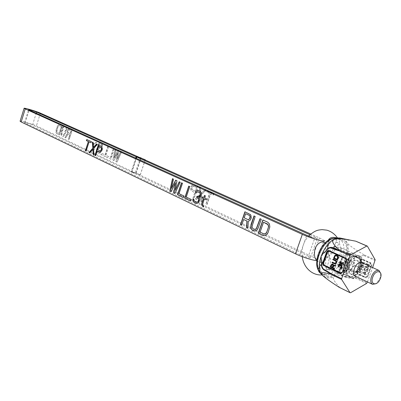 <?xml version="1.0" encoding="UTF-8"?>
<svg xmlns="http://www.w3.org/2000/svg" width="401" height="401" viewBox="0 0 401 401"><rect width="100%" height="100%" fill="white"/><g stroke="black" fill="none" stroke-linecap="round" stroke-linejoin="round"><path stroke-width="0.3" stroke-dasharray="2 1.5" d="M355.542 255.988L359.446 257.743L360.91 259.632L360.534 261.462L360.449 260.54L356.379 272.209L354.163 272.409L350.339 270.615L350.895 270.114L347.842 267.116L347.326 262.645L348.569 259.191L351.652 256.47L355.497 256.54L355.542 255.988L363.988 255.577L363.993 254.82L375.176 259.783M363.988 255.577L375.166 260.55M367.431 281.908L372.624 267.572M362.283 262.881C366.399 265.527 360.905 277.687 356.123 276.515L355.978 276.49M339.02 287.231L339.547 287.311C328.229 274.901 331.537 273.271 355.572 278.179L356.078 277.517L367.121 282.755M356.078 277.517L350.213 270.319L347.206 267.256L346.519 262.254L347.687 259.001L346.519 262.254M357.276 270.505L356.489 271.748L355 272.008L351.421 270.204C344.614 267.407 348.594 254.144 355.547 256.48L360.118 258.475C361.216 259.126 361.572 260.164 361.196 261.587L357.938 270.62L357.131 271.758L356.143 272.154L355.246 271.998L355.802 271.497L351.978 269.708C345.346 266.946 349.943 254.129 356.414 257.372L360.263 259.106L361.07 261.442L357.817 270.464L358.043 270.595L357.276 270.505L356.775 270.976M362.208 259.733L360.509 260.615L356.639 271.362L357.306 273.327L365.306 277.076L367.025 276.214L370.965 265.342L370.268 263.362L362.208 259.733L362.765 259.231L360.91 259.632L360.414 260.876M355.592 256.008L355.692 256.625L354.965 256.369L359.592 258.374L360.765 259.888M324.023 276.685L327 277.813C342.875 281.261 357.411 240.841 341.136 238.204M363.993 254.82C343.306 242.46 340.665 237.938 356.073 241.257M348.569 259.191L347.898 258.856L351.221 256.023L355.321 256.114M350.654 269.993L350.213 270.319M347.326 262.645L346.584 262.52M332.404 264.58L332.985 264.911L333.056 265.512L332.223 267.287M336.018 255.683L337.858 256.82L337.061 259.297M335.692 265.277L333.512 265.246M332.745 264.003L331.662 264.404L330.574 267.186L334.364 268.991M333.421 259.206L333.216 259.788L336.183 261.512L335.822 263.056L334.865 263.292M332.379 262.124L332.173 262.71L335.111 263.978M335.948 255.031L334.79 255.637L333.702 258.424L337.507 260.194M341.767 265.246L341.331 264.685M341.822 265.572L341.958 265.282M341.842 265.983L342.008 265.602M341.792 266.359L342.028 266.018M341.542 267.051L341.978 266.394M341.346 267.362L341.732 267.081M341.081 267.637L341.537 267.392M340.845 267.828L341.271 267.667M340.569 267.898L341.03 267.858M340.324 267.883L340.755 267.928M340.639 265.121L341.176 265.116M340.404 265.312L340.83 265.151M340.148 265.793L340.594 265.342M340.023 266.134L340.334 265.823M339.176 264.535L339.642 264.495M338.94 264.725L339.366 264.565M338.715 265.121L339.131 264.755M338.594 265.462L338.905 265.151M338.509 265.923L338.78 265.497M338.564 266.249L338.7 265.958M338.559 266.951L338.905 266.555M340.439 265.071L340.344 264.625M342.233 263.497L342.915 263.312L343.336 262.605L343.025 262.515M340.474 263.482L340.89 262.876M340.755 262.309L340.168 262.089M342.339 263.046L341.045 262.444L341.381 261.497L341.081 261.412M339.547 287.311L350.544 292.755M355.572 278.179L366.609 283.427M330.569 247.402L327.341 248.906M321.447 264.419C322.198 267.527 323.321 269.532 324.82 270.434M321.557 265.036L321.567 265.141C322.404 267.893 323.552 269.637 325.016 270.374L327.116 271.532M325.296 270.66L324.574 270.299C322.75 269.312 321.747 267.587 321.567 265.141M331.963 247.537C330.855 247.257 329.301 247.763 327.286 249.056L327.121 249.211M340.439 238.675C324.89 234.304 310.314 275.462 326.785 276.931C342.133 280.284 356.183 241.207 340.439 238.675M325.797 267.828L325.597 256.364L333.447 246.364L341.331 247.943L341.431 259.307L333.742 269.186L325.797 267.828L345.913 277.482L345.842 265.803L353.802 255.517L361.667 257.041L361.627 268.615L353.832 278.77L345.913 277.482M325.597 256.364L345.842 265.803M333.742 269.186L353.832 278.77M341.431 259.307L361.627 268.615M341.331 247.943L361.667 257.041M333.447 246.364L353.802 255.517M356.349 260.199L356.935 260.384C361.827 262.199 356.414 275.467 351.296 274.234L350.619 274.023C345.752 272.174 351.271 258.84 356.349 260.199M365.146 272.244L363.331 272.886L364.689 273.517L365.321 272.274L363.507 272.916L364.865 273.547L365.321 272.274M359.978 270.735L359.101 270.881L358.925 271.693L359.777 272.434L360.489 272.424L360.83 271.477L360.153 270.765L359.441 270.78L359.065 271.502L359.321 272.104L360.278 272.55L361.045 271.733L360.153 270.765M365.687 266.82L368.344 268.033L368.178 268.485L364.815 266.946L365.055 266.269L368.474 266.52L365.867 264.028L366.108 263.357L369.481 264.881L369.321 265.332L366.664 264.129L368.94 266.384L368.725 266.981L365.687 266.82L368.519 268.063L368.354 268.515L364.99 266.976L365.231 266.304L368.644 266.55L366.043 264.058L366.283 263.387L369.657 264.916L369.496 265.362L366.84 264.159L369.115 266.414L368.9 267.016L365.862 266.855M367.602 268.921L367.963 269.086L366.985 271.783L366.629 271.617L367.386 269.517L364.865 270.715L364.153 270.384L364.033 269.111L365.04 267.918L365.356 267.978L365.221 268.349L364.73 268.56L364.349 269.607L364.715 270.209L367.602 268.921L368.138 269.116L367.161 271.813L366.805 271.647L367.562 269.552L365.04 270.745L364.329 270.419L364.208 269.141L364.825 268.119L365.532 268.008L364.589 269.231L364.89 270.244L367.777 268.951M362.765 272.62L365.336 271.718L365.767 271.918L365.116 273.713L366.118 274.179L365.958 274.63L364.955 274.164L364.684 274.911L364.253 274.71L364.524 273.963L362.599 273.066L362.765 272.62L365.512 271.753L365.943 271.948L365.291 273.743L366.293 274.209L366.133 274.66L365.131 274.194L364.86 274.941L364.429 274.74L364.699 273.993L362.775 273.096L362.94 272.65M362.123 263.322L361.998 263.673L361.727 263.277L361.822 262.359L362.659 261.843L363.161 262.414L363.126 263.978L363.772 263.657L363.887 262.189L364.248 263.322L363.732 264.259L362.945 264.314L362.81 262.394L362.409 262.209L361.998 262.85L362.173 263.708L361.892 262.685L362.609 261.843L363.336 262.444L363.301 264.013L363.948 263.688L364.063 262.224L364.424 263.352L364.098 264.099L363.376 264.459L362.845 263.808L362.985 262.424L362.303 262.53L362.298 263.352M363.246 266.104L361.151 265.698L362.9 267.051L362.73 267.522L360.183 266.906L360.309 266.55L362.258 267.031L360.609 265.723L360.78 265.251L362.77 265.612L361.075 264.424L361.206 264.069L363.416 265.632L363.421 266.134L361.326 265.728L363.08 267.081L362.905 267.557L360.359 266.936L360.484 266.585L362.434 267.066L360.785 265.758L360.955 265.282L362.945 265.642L361.251 264.459L361.381 264.104L363.592 265.662L363.421 266.134M359.497 269.617L359.246 269.502L360.013 267.377L360.263 267.492L359.627 269.266L362.178 269.061L362.048 269.417L359.497 269.617L360.188 267.407L360.439 267.527L359.802 269.297L362.354 269.096L362.223 269.447L359.672 269.647M360.033 270.419L361.1 271.397L360.629 272.695L359.266 272.545L358.614 271.412L359.346 270.374L360.895 270.835L361.241 272.169L360.173 272.845L359.085 272.269L358.79 271.442L359.306 270.51L360.208 270.449M359.792 268.289C356.935 274.725 353.471 277.477 349.406 276.54C346.7 274.8 346.148 271.337 347.747 266.139C350.604 259.718 354.043 256.951 358.073 257.833C360.845 259.572 361.421 263.056 359.792 268.289M349.436 266.444C351.502 261.798 353.993 259.798 356.91 260.444C358.91 261.698 359.321 264.219 358.148 267.993C356.078 272.645 353.577 274.635 350.644 273.963C348.685 272.71 348.284 270.199 349.436 266.444M359.552 268.179C356.695 274.615 353.231 277.362 349.166 276.424C346.464 274.685 345.908 271.221 347.507 266.028C350.359 259.607 353.802 256.84 357.832 257.723C360.604 259.462 361.176 262.946 359.552 268.179M345.958 265.753L353.562 255.933L361.075 257.387L361.045 268.444L353.597 278.149L346.023 276.911L345.958 265.753L339.787 262.876L342.815 257.648L347.361 253.136L350.374 253.532C352.775 254.154 354.028 256.239 354.123 259.778C354.033 263.412 352.8 266.84 350.429 270.053L347.472 275.231L342.945 274.244C340.509 273.703 339.221 271.647 339.081 268.084C339.146 264.399 340.394 260.921 342.815 257.648C345.341 254.555 347.862 253.181 350.374 253.532L354.885 254.61L354.123 259.778L354.89 265.607L350.429 270.053C347.958 273.116 345.467 274.515 342.945 274.244L339.893 273.973L339.081 268.084L339.787 262.876M353.562 255.933L347.361 253.136M346.023 276.911L339.893 273.973M353.597 278.149L347.472 275.231M361.045 268.444L354.89 265.607M361.075 257.387L354.885 254.61M341.842 263.482L341.652 264.194L342.434 264.505L342.354 264.8L341.497 264.449L340.75 264.76L340.825 263.251L342.785 263.206L341.747 263.437L341.557 264.149L342.339 264.465L342.259 264.755L341.401 264.404L340.77 264.755L340.444 264.429L340.73 263.211L342.69 263.161L341.747 263.437M341.507 266.886L340.118 267.507L341.702 266.53L341.998 265.893L341.747 265.657L340.193 266.074L342.153 265.477L341.913 266.59L340.023 267.462L341.607 266.485L341.903 265.848L341.652 265.612L340.103 266.028L342.058 265.432L342.108 266.109L341.411 266.84M340.359 269.432L340.183 268.625L342.233 266.881L342.399 267.888L342.038 268.595L340.559 269.617L340.088 268.58L342.138 266.835L342.103 268.334L340.855 269.477L340.264 269.387M343.457 272.189L344.449 269.978L343.336 272.845L343.878 270.099L342.173 272.379L343.431 269.567L342.589 271.838L343.918 269.763L343.457 272.189L344.499 269.993L343.241 272.8L343.782 270.058L342.078 272.334L343.336 269.522L342.494 271.793L343.822 269.718L343.361 272.144M344.765 270.324L344.83 270.018L345.862 269.863L344.995 270.289L345.416 271.938L344.7 272.81L344.384 272.214L344.85 272.495L345.241 271.963L344.735 269.973L345.772 269.818L344.9 270.244L345.321 271.893L344.905 272.66L344.414 272.74L344.289 272.169L344.755 272.449L345.151 271.918L344.67 270.279M346.855 272.003L346.118 270.57L346.84 270.164L347.01 269.277L347.321 270.224L347.02 270.394L347.035 271.903L346.76 271.963L346.023 270.525L346.745 270.119L346.915 269.231L347.226 270.184L346.76 271.963M349.577 264.429L346.68 268.184L345.441 268.575L344.564 268.419L343.737 267.667L343.707 263.367L346.629 259.597L347.381 259.297L348.539 259.302L349.562 260.144L349.276 265.437L348.434 266.795L346.68 268.184L343.737 267.667L344.233 265.763L343.707 263.367L345.682 261.718L346.629 259.597L349.562 260.144L350.083 262.53L349.577 264.429L353.381 266.189L350.474 269.963L347.537 269.452L347.512 265.136L350.444 261.347L353.376 261.893L353.381 266.189M341.376 264.284L341.592 263.487L340.965 263.502L340.935 264.545L341.376 264.284L341.497 263.442L340.87 263.457L340.665 264.379L341.281 264.239M340.489 268.605L340.695 269.302L341.131 269.171L342.068 268.254L342.013 267.307L340.394 268.56L340.599 269.256L341.035 269.126L341.973 268.209L341.918 267.261L340.394 268.56M346.329 270.785L346.85 271.557L346.84 270.5L346.238 270.74L346.76 271.512L346.745 270.454L346.238 270.74M346.68 268.184L350.474 269.963M349.562 260.144L353.376 261.893M343.707 263.367L347.512 265.136M346.629 259.597L350.444 261.347M343.737 267.667L347.537 269.452M380.8 273.642L380.118 278.144L376.158 283.662M321.266 273.763L323.662 274.625L324.66 274.469L326.254 269.036C328.359 263.893 329.286 259.457 329.031 255.733L323.522 261.582L318.569 267.738L318.199 269.678M328.274 240.374L329.041 241.026L328.559 241.111C326.374 246.129 328.269 253.572 329.031 255.733C325.968 257.362 322.584 261.557 318.89 268.314L318.875 268.419C318.685 270.785 320.138 272.755 323.236 274.324L325.672 274.715C327.321 273.928 328.579 272.424 329.437 270.199L329.492 270.109C330.775 263.166 330.619 258.374 329.031 255.733C332.088 254.094 335.437 249.943 339.066 243.277L339.081 243.176C339.762 241.086 339.577 239.638 338.529 238.826L336.665 238.4M318.569 267.738L319.376 268.229L318.89 268.314C314.259 261.668 320.033 245.357 328.559 241.111L331.166 238.916M328.224 240.57L328.138 247.477L329.031 255.733C331.722 252.575 333.993 248.044 335.837 242.144L337.677 238.174M335.837 242.144L339.066 243.277C343.381 250.114 337.797 265.698 329.492 270.109L326.254 269.036M322.449 274.289L323.236 274.324L320.845 272.986M337.627 238.184L338.685 238.896L337.532 238.009M327.141 275.948C340.81 279.041 354.514 244.886 341.462 240.109L340.083 239.668C326.705 235.723 312.254 270.284 325.141 275.317L327.141 275.948M324.434 274.61L325.672 274.715C339.336 275.612 351.116 243.392 338.685 238.896L341.462 240.109M316.735 260.495L324.083 240.48L319.422 237.908L310.75 234.029M136.129 156.746L139.623 157.503M140.891 157.824L140.25 157.783L135.322 172.821L131.187 171.849L32.551 124.906C28.636 123.373 25.97 122.616 24.551 122.641L299.953 254.63C304.204 256.72 311.858 258.785 310.575 257.502L308.364 256.164L315.131 237.016L317.381 238.259C317.687 238.856 315.838 238.51 311.838 237.227M315.131 237.016L309.968 234.7M317.256 259.718C316.655 259.036 315.131 258.114 312.685 256.946L135.979 173.132L140.3 174.856L136.15 173.172L131.844 172.159L136.34 158.425M141.082 158.124L136.079 173.387L131.598 172.335L136.175 158.35M140.245 174.861L145.132 159.969M135.979 173.132L140.911 158.084M136.079 173.387L36.401 125.899C32.676 124.064 20.752 120.566 20.115 121.132M116.069 161.598L117.774 152.711L114.024 160.636L113.007 160.159L115.348 149.332L116.115 149.673L114.305 157.969L117.909 150.485L118.937 150.951L117.373 159.403L120.746 151.763L121.523 152.119L117.097 162.079L115.899 161.558L117.603 152.666L113.854 160.595L112.841 160.114L115.182 149.287L115.944 149.633L114.135 157.929L117.739 150.44L118.766 150.906L117.202 159.362L120.576 151.723L121.353 152.074L116.927 162.039L115.899 161.558M114.335 148.871L110.987 159.202L106.481 157.082L106.907 155.773L110.656 157.533L113.573 148.525L114.335 148.871L110.816 159.162L106.315 157.042L106.736 155.733L110.486 157.493L113.403 148.485L114.165 148.826M108.801 146.375L105.488 156.616L101.067 154.535L101.483 153.237L105.167 154.961L108.054 146.034L108.801 146.375L105.323 156.575L100.897 154.49L101.318 153.197L105.002 154.921L107.884 145.994L108.631 146.33M100.075 152.826L98.947 153.287L97.428 152.821L96.676 151.723L96.42 150.37L97.177 148.009L98.365 147.327L98.06 145.703L98.751 143.558L100.13 142.706L101.052 142.871L102.425 144.235L102.476 146.245L101.869 145.964L101.603 144.606L101.067 144.114L99.904 143.834L99.403 144.099L98.816 145.067L98.781 146.034L99.954 147.563L99.679 148.425L98.4 148.084L97.899 148.345L97.107 149.949L97.192 150.976L97.894 151.804L99.298 152.21L100.25 151.418L100.857 151.698L100.526 152.29L100.075 152.826L98.225 153.232L96.852 152.34L96.25 150.33L97.012 147.969L98.2 147.282L97.889 145.663L98.581 143.513L99.964 142.661L101.127 142.941L102.255 144.195L102.31 146.2L101.699 145.924L101.438 144.566L100.902 144.074L99.739 143.794L99.237 144.059L98.786 144.596L98.616 145.994L99.789 147.523L99.513 148.385L98.235 148.039L97.734 148.305L96.937 149.909L97.197 151.262L98.451 152.099L99.438 152.069L100.08 151.372L100.691 151.658L99.909 152.781M69.899 134.906L68.045 134.049L65.819 137.934L65.062 137.578L67.523 133.343L67.152 131.769L67.498 130.29L69.017 128.641L72.255 129.874L69.188 139.523L68.531 139.212L69.899 134.906L67.884 134.009L65.654 137.894L64.897 137.538L67.358 133.297L66.992 131.723L67.333 130.25L68.22 129.017L69.463 128.641L72.09 129.829L69.022 139.478L68.37 139.172L69.734 134.866M61.383 132.13L63.368 125.859L64.01 126.15L61.869 133.287L62.08 134.546L62.872 135.147L64.22 134.38L66.586 127.312L67.238 127.603L64.802 134.886L63.644 136.21L62.486 136.365L61.293 135.107L61.218 132.089L63.203 125.814L63.844 126.104L61.709 133.242L61.919 134.505L62.706 135.107L64.06 134.34L66.426 127.267L67.072 127.563L65.067 133.874L63.478 136.17L62.325 136.325L61.428 135.668L60.962 134.054L61.218 132.089M92.446 149.493L93.603 149.297L95.162 144.866L93.854 144.265L94.13 143.413L95.438 144.014L95.989 142.305L96.586 142.576L96.034 144.285L96.992 144.726L96.716 145.583L95.759 145.142L93.874 150.159L92.175 150.345L92.28 149.453L93.438 149.257L93.759 148.671L94.997 144.826L93.689 144.225L93.959 143.373L95.273 143.969L95.819 142.26L96.42 142.53L95.869 144.245L96.826 144.681L96.551 145.538L95.593 145.102L93.704 150.119L92.004 150.305L92.28 149.453M59.975 124.325L62.516 125.473L59.513 134.962L56.526 133.327L56.115 130.831L57.278 126.776L58.837 124.5L59.975 124.325L62.35 125.433L59.348 134.921L56.822 133.733L56.075 132.691L55.909 131.688L56.165 129.744L57.538 125.779L58.676 124.46L59.809 124.285M207.412 190.901L213.863 193.813L213.432 195.086L210.705 193.848L207.111 204.475L206.099 203.999L209.688 193.387L206.986 192.159L207.237 190.856L213.688 193.773L213.257 195.041L210.53 193.808L206.936 204.435L205.924 203.959L209.512 193.342L206.811 192.119L207.237 190.856M196.47 199.462L195.487 199.001L200.294 194.315L199.427 187.292L200.415 187.738L201.127 193.543L205.066 189.838L206.069 190.295L201.287 194.776L202.084 202.104L201.086 201.633L200.37 195.793L196.47 199.462L195.312 198.961L200.119 194.274L199.252 187.252L200.239 187.698L200.951 193.503L204.886 189.798L205.893 190.249L201.112 194.736L201.909 202.064L200.911 201.598L200.194 195.753L196.295 199.422M191.192 186.701L192.415 185.267L193.312 184.816L198.114 186.701L194.184 198.385L193.207 197.924L194.961 192.716L191.317 190.751L190.771 188.5L191.016 186.66L192.239 185.227L193.137 184.776L197.939 186.66L194.009 198.345L193.031 197.888L194.786 192.675L191.142 190.706L190.595 188.46L191.016 186.66M192.38 189.808L195.462 191.227L196.716 187.503L193.623 186.099L193.056 186.124L192.159 187.142L191.979 189.342L192.204 189.768L195.287 191.187L196.54 187.457L192.881 186.084L191.733 187.843L191.803 189.302L192.204 189.768M68.215 132.726L70.29 133.678L71.268 130.601L69.193 129.658L68.15 130.586L67.954 132.37L70.125 133.633L71.107 130.556L68.636 129.668L67.789 131.157L68.055 132.681M61.493 126.395L59.107 125.543L57.904 127.062L56.827 131.623L57.368 132.571L59.263 133.458L61.493 126.395L59.428 125.493L58.501 125.759L56.792 130.034L56.852 132.13L59.097 133.413L61.333 126.355M140.3 174.856L145.182 159.989M135.678 158.124L131.187 171.849L131.598 172.335M308.364 256.164L131.844 172.159M91.393 141.638L86.927 139.598M91.037 142.746L91.563 141.683M86.115 151.107L89.253 141.894M93.964 154.811L93.749 148.555L97.518 144.405L96.746 144.084M89.794 152.821L93.022 149.493M93.664 147.493L93.288 142.47L92.551 142.17M99.598 152.059L100.37 152.159L101.769 151.002L102.405 149.483L102.405 147.668L101.553 146.245L98.511 144.891M95.724 155.648L97.398 151.032M100.23 150.801L97.834 149.688L98.917 146.325M171.117 191.613L175.738 182.746M171.563 188.63L173.618 179.162L172.656 178.761M175.397 190.44L177.137 180.771L175.839 180.214M174.951 193.442L180.37 182.244L179.382 181.833M183.397 197.472L184.079 196.024L179.172 193.693L182.65 183.287L181.658 182.876M190.721 200.966L191.407 199.498L186.395 197.122L189.919 186.61L188.906 186.189M195.909 203.437L197.603 203.342L198.901 202.45L199.863 199.583L199.783 198.64L199.102 197.718L200.66 196.635L201.362 195.147L201.202 192.665L200.685 191.828L199.227 190.861M196.239 202.089L194.455 200.941L194.039 199.247L193.187 198.891M197.904 196.555L197.207 196.274M196.229 192.781L197.673 191.949L198.62 192.084M203.407 206.966L203.919 206.039L203.132 205.367L202.881 203.723L204.475 199.011M203.954 197.558L202.55 196.951M206.224 199.823L206.751 198.851L204.826 197.959L205.538 195.863L204.65 195.498M241.638 225.252L243.803 219.537M247.883 228.234L248.495 221.091L249.477 220.901L250.936 219.322L251.412 217.277L251.201 215.888L250.695 214.69L249.803 213.964L245.086 211.853M248.089 219.613L244.369 217.878L245.798 213.733M253.617 230.966L255.723 230.991L257.713 229.317L261.422 219.267L260.189 218.751M254.209 229.292L252.705 228.254L252.194 226.385L255.367 216.505L254.154 215.994M263.171 235.577L265.507 235.643L267.537 233.958L270.013 226.831L269.557 223.974L268.921 223.026L267.983 222.269L263.036 220.054M263.948 233.913L260.264 232.164L263.693 222.274M362.765 259.231L371.01 262.956L371.882 264.209L371.797 265.627L367.772 276.715L366.855 277.682L365.451 277.708L357.456 273.953L356.379 272.209L356.489 271.748M354.163 272.409L354.72 271.908L350.895 270.114L351.421 270.204L351.978 269.708M357.817 270.464L356.975 271.467L355.802 271.497M356.414 257.372L356.309 256.755L360.163 258.49L359.547 258.359L360.659 260.194L362.303 259.417L370.549 263.111L371.381 265.482L367.446 276.354L365.381 277.392L365.451 277.708M360.263 259.106L360.163 258.49L360.775 258.921L361.431 260.279L361.301 261.567L360.534 261.462M361.07 261.442L361.301 261.567L357.852 271.011L356.72 272.018L355 272.008L356.529 271.667L357.456 273.953M365.306 277.076L365.351 277.382L357.381 273.642L356.639 271.362M357.381 273.642L365.597 277.472L357.381 273.642M357.306 273.327L356.524 271.297L360.399 260.55L362.303 259.417C360.98 259.527 360.344 259.908 360.399 260.55L360.509 260.615M367.025 276.214L367.862 276.5M370.965 265.342L371.797 265.627M370.268 263.362L370.825 262.855M359.446 257.743L359.547 258.359L355.497 256.54M347.206 267.256L347.842 267.116M351.221 256.023L351.652 256.47M335.868 242.019L339.081 243.176M320.795 272.891L325.141 275.317M318.514 267.853L319.341 268.319L318.875 268.419M337.136 238.279L337.602 238.58M323.662 274.625L324.705 274.755M328.254 240.44L329.076 240.936L328.614 241.016M326.198 269.151L329.437 270.199M40.401 113.132L36.401 125.899M319.422 237.908L312.685 256.946M32.551 124.906L36.195 113.262M299.953 254.63L306.77 235.277M25.103 122.987L29.123 110.074M341.076 273.312L342.424 272.104L346.459 260.856L345.602 258.424L328.93 250.815M321.482 263.402C322.168 267.297 323.381 269.632 325.116 270.414L328.003 271.993M326.384 249.998C328.529 248.079 330.379 247.257 331.938 247.532M361.797 262.595L356.935 260.384M355.441 276.304L350.619 274.023M361.266 262.419L356.91 260.444M354.965 276.008L350.644 273.963M315.156 248.515L315.051 248.82M316.735 260.485C320.269 262.555 318.193 263.126 323.522 261.582L319.376 268.229L319.617 271.216C320.81 272.906 321.993 273.933 323.166 274.289L324.865 274.57L322.033 274.87M325.056 242.941C326.244 243.557 327.266 245.071 328.138 247.477L329.041 241.026L331.036 238.966M302.214 256.65C301.913 251.277 302.309 247.322 303.417 244.79C303.763 242.861 305.487 239.943 308.6 236.044M310.575 257.502L317.381 238.259M24.551 122.641L28.566 109.759"/><path stroke-width="0.6" d="M372.624 267.572L375.176 259.783L367.356 246.134L366.84 246.024L350.419 254.986L349.883 255.678L341.632 278.675L341.637 279.452L350.018 292.68L350.544 292.755L366.609 283.427L367.431 281.908M355.978 276.49L355.441 276.304C350.584 274.464 356.138 261.056 361.211 262.409L362.283 262.881M367.356 246.134L355.797 241.196L366.84 246.024M355.557 241.146L350.95 240.274C331.552 236.405 327.627 239.618 339.181 249.923L350.419 254.986M349.883 255.678L339.04 250.775L334.71 249.497L335.291 248.986L331.963 247.537M339.181 249.923L338.775 250.364L339.04 250.775M338.775 250.364L332.023 247.557C330.284 247.121 328.705 247.623 327.286 249.056L324.77 252.379C321.081 254.018 320.068 256.871 321.727 260.931L321.447 264.419M334.71 249.497L332.018 248.274C330.294 247.597 328.7 247.983 327.236 249.432L324.79 252.535C321.141 254.094 320.158 256.866 321.838 260.85L321.697 265.011C321.858 267.216 322.76 268.765 324.404 269.657L330.925 273.492L341.632 278.675M332.223 267.287L331.186 266.79L331.848 264.941L332.404 264.58M337.061 259.297L334.394 258.064L335.241 255.958L336.018 255.683M334.173 268.956L334.574 268.404L332.875 267.597L333.467 265.938L335.447 265.963L335.692 265.277L333.326 265.246L333.086 264.334L332.559 263.968L331.853 264.094L331.221 264.815L330.389 267.151L334.173 268.956L334.384 268.369L332.69 267.562L333.281 265.908L335.256 265.928L335.502 265.241M333.512 265.246L333.276 264.364L332.559 263.968M334.925 263.943L335.973 263.698L336.529 262.931L336.554 261.001L333.236 259.171L333.025 259.753L335.822 261.171L335.993 262.279L335.056 263.322L332.193 262.094L331.983 262.675L334.925 263.943L335.782 263.663L336.344 262.896L336.554 261.512L336.113 260.62L333.236 259.171M334.865 263.292L332.193 262.094M337.321 260.159L338.439 257.317L338.233 256.309L337.607 255.678L335.762 254.996L334.905 255.287L333.512 258.389L337.321 260.159L338.228 256.815L337.416 255.643L335.762 254.996M341.767 265.246L340.825 264.605L340.248 265.036L340.003 264.319L339.291 263.983L338.329 265.036L338.309 266.73L338.559 266.951L338.594 265.462L339.176 264.535L339.822 264.835L339.737 265.998L340.023 266.134L340.404 265.312L340.99 265.081L341.482 265.813L340.324 267.883L340.845 267.828L341.792 266.359L341.767 265.246M342.86 262.439L342.399 263.026L340.855 262.409L341.196 261.467L340.905 261.332L340.569 262.279L339.998 262.008L339.842 262.439L340.414 262.705L340.168 263.392L340.454 263.527L340.7 262.84L342.489 263.472L343.146 262.57L342.86 262.439M332.865 265.482L332.203 267.332L330.995 266.76L331.843 264.655L332.589 264.67L332.865 265.482M334.208 258.028L335.056 255.923L335.993 255.673L337.672 256.785L337.04 259.342L334.394 258.064M340.474 267.452L340.519 267.893M341.216 266.795L341.176 267.226M341.401 266.279L341.401 266.825M341.482 265.813L341.587 266.314M341.391 265.372L341.657 265.642M341.276 265.216L341.577 265.402M340.99 265.081L341.467 265.251M339.737 265.998L340.043 266.089M339.863 265.657L339.928 266.033M339.903 265.076L340.048 265.693M339.822 264.835L340.088 265.106M339.597 264.53L340.008 264.871M339.452 264.465L339.782 264.565M338.309 266.73L338.599 266.85M338.143 266.254L338.494 266.765M338.123 265.843L338.334 266.284M338.269 265.211L338.314 265.878M338.614 264.47L338.514 265.071M338.88 264.194L338.8 264.505M340.248 265.036L340.549 264.675M343.025 262.515L342.584 263.061L342.148 263.011M340.7 262.84L342.233 263.497M340.168 262.089L340.028 262.475L340.604 262.74L340.474 263.482M341.081 261.412L340.569 262.279M327.061 270.941L327.171 271.567L330.499 273.527L330.554 274.078L341.637 279.452M330.925 273.492L330.499 273.527M330.554 274.078C321.126 271.678 318.825 272.434 323.642 276.349C326.048 278.525 331.171 282.149 339.02 287.231L350.018 292.68M338.855 250.314L333.532 247.673L330.569 247.402M327.341 248.906L324.79 252.535M341.136 238.204L340.088 238.054C326.92 235.833 312.479 266.981 322.685 275.602L324.023 276.685M324.82 270.434L330.529 273.617M321.838 260.85L321.557 265.036M327.236 249.432L327.116 249.136C326.519 249.176 330.514 246.535 332.023 247.557L331.938 247.532M327.121 249.211L326.384 249.998M333.532 247.673L332.599 247.768L332.018 248.274M376.158 283.662L372.554 284.334C370.614 283.076 370.243 280.525 371.446 276.675C373.567 271.913 376.078 269.843 378.98 270.459L380.8 273.642M372.755 277.121C375.526 269.016 383.446 270.469 380.338 278.404C377.652 286.399 369.672 285.166 372.755 277.121M336.665 238.4L333.848 238.244L331.166 238.916M318.199 269.678C318.404 271.307 319.427 272.67 321.266 273.763M337.677 238.174L335.522 237.582C331.782 236.916 329.366 237.848 328.274 240.374M335.522 237.582L336.068 238.294C323.747 236.715 311.026 265.577 320.795 272.891M310.75 234.029L140.911 158.084L136.791 157.042L309.968 234.7M139.623 157.503L40.401 113.132C36.265 111.217 23.052 107.358 24.085 108.375L302.339 234.354C311.126 238.42 326.875 242.836 324.083 240.48M135.678 158.124L136.129 156.746L36.561 112.095C32.626 110.596 29.96 109.819 28.566 109.759L306.77 235.277L311.838 237.227M136.175 158.35L136.686 156.781L141.152 157.909L140.911 158.084L145.257 159.758L141.082 158.124M136.34 158.425L136.791 157.042M140.891 157.824L141.152 157.909M136.129 156.746L136.686 156.781M302.339 234.354L295.492 253.823L21.173 121.969L20.115 121.132M295.492 253.823C302.073 257.051 314.128 260.83 316.735 260.495M91.393 141.638L86.766 139.528L86.41 140.626L88.35 141.513L85.388 150.756L86.115 151.107L89.082 141.849L91.037 142.746L91.393 141.638M93.222 154.495L93.969 154.851L93.573 148.51L97.343 144.36L96.591 144.014L93.488 147.448L93.117 142.425L92.375 142.089L92.831 148.164L89.037 152.495L89.769 152.846L92.847 149.448L93.222 154.495L93.964 154.811M102.23 149.438L101.939 146.716L98.345 144.816L94.962 155.327L95.714 155.683L97.227 150.987L100.2 152.119L101.593 150.956L102.23 149.438M171.102 191.653L175.558 182.701L173.648 192.866L174.931 193.477L180.189 182.204L179.212 181.758L175.212 190.4L176.956 180.726L175.673 180.139L171.382 188.59L173.438 179.122L172.48 178.686L169.834 191.046L171.102 191.653M181.488 182.796L177.513 194.711L183.387 197.513L183.899 195.979L178.991 193.653L182.47 183.247L181.488 182.796M188.736 186.109L184.706 198.139L190.706 201.006L191.227 199.457L186.214 197.081L189.738 186.565L188.736 186.109M192.996 200.595L193.833 202.194L195.788 203.427L197.417 203.302L198.716 202.41L199.683 199.543L199.603 198.595L198.916 197.673L200.475 196.59L201.177 195.107L201.357 193.984L200.505 191.783L199.041 190.816L197.758 190.53L195.873 191.462L195.352 192.42L196.204 192.811L197.492 191.909L199.122 192.355L199.893 193.011L200.315 194.711L198.926 196.475L197.036 196.194L196.685 197.237L198.31 198.294L198.65 199.056L198.289 201.302L197.427 202.099L196.054 202.049L195.031 201.563L194.019 200.48L193.858 199.207L193.011 198.806L192.996 200.595L194.019 202.234L195.909 203.437M243.618 219.497L246.936 221.051L246.505 227.623L247.878 228.284L248.309 221.051L249.292 220.861L250.264 220.024L251.136 218.164L251.016 215.848L250.51 214.65L244.916 211.773L240.465 224.745L241.623 225.297L243.618 219.497L247.121 221.091L246.69 227.663L247.883 228.234M258.214 227.969L261.236 219.227L260.018 218.67L256.414 228.425L255.718 229.081L254.023 229.257L252.52 228.214L252.003 226.349L255.181 216.465L253.983 215.913L251.001 224.575L250.73 227.367L251.136 228.861L252.645 230.555L254.54 231.131L256.73 230.214L258.214 227.969M203.733 205.999L202.605 204.555L204.289 198.966L206.214 199.863L206.57 198.811L204.645 197.919L205.352 195.818L204.48 195.417L203.773 197.518L202.38 196.871L202.029 197.919L203.417 198.565L201.653 203.798L201.643 205.006L203.377 207.051L203.733 205.999M267.798 222.229L262.866 219.974L258.274 233.242L263.171 235.577L265.322 235.608L266.54 234.861L268.053 232.595L269.828 226.791L269.372 223.933L267.798 222.229M100.055 150.756L97.659 149.643L98.741 146.28L101.448 147.784L101.247 149.758L100.506 150.711L100.055 150.756L100.681 150.751L101.423 149.804L101.623 147.829L98.741 146.28M247.903 219.573L244.184 217.838L245.612 213.693L249.337 215.402L249.833 215.954L250.039 216.69L249.663 218.45L249.176 219.197L247.903 219.573L248.775 219.608L249.848 218.49L250.224 216.73L250.018 215.994L249.522 215.442L245.612 213.693M263.507 222.234L267.938 224.6L268.48 226.5L268.294 227.738L266.81 232.009L265.497 233.708L263.763 233.873L260.079 232.129L263.507 222.234L267.392 223.974L268.124 224.64L268.665 226.54L266.394 233.086L264.871 234.019L263.763 233.873M89.082 141.849L91.047 142.716M85.388 150.756L86.125 151.072M88.35 141.513L85.563 150.801M86.41 140.626L88.526 141.558M86.927 139.598L86.586 140.671M92.847 149.448L93.398 154.54M92.551 142.17L93.007 148.205L89.207 152.54L89.794 152.821M96.746 144.084L93.488 147.448M97.227 150.987L99.598 152.059M98.511 144.891L95.137 155.367L95.724 155.648M172.656 178.761L170.014 191.087L171.117 191.613M175.839 180.214L171.382 188.59M179.382 181.833L175.212 190.4M175.558 182.701L173.833 192.906L174.951 193.442M181.658 182.876L177.693 194.751L183.397 197.472M188.906 186.189L184.886 198.184L190.721 200.966M193.187 198.891L193.177 200.635M197.207 196.274L196.871 197.277L198.495 198.335L198.826 200.299L198.475 201.342L197.608 202.139L196.054 202.049M198.435 192.039L200.074 193.051L200.495 194.751L199.107 196.515L197.718 196.515M199.051 190.821L197.081 190.781L196.054 191.503L195.538 192.46L196.229 192.781M202.55 196.951L202.214 197.959L203.603 198.605L201.833 203.838L201.828 205.046L203.407 206.966M204.65 195.498L203.773 197.518M204.289 198.966L206.224 199.823M245.086 211.853L240.65 224.781L241.638 225.252M254.154 215.994L250.901 226.099L251.327 228.901L251.928 229.838L253.617 230.966M260.189 218.751L256.6 228.465L255.106 229.392L254.023 229.257M263.036 220.054L258.46 233.277L263.347 235.608M339.983 273.462L341.201 273.517L342.324 272.429L346.529 260.705L346.289 258.82L345.492 258.084L329.026 250.555L327.657 250.62L326.665 251.838L322.75 262.845L322.615 264.043L323.021 265.106L339.983 273.462L342.349 272.164M346.384 260.906L342.419 272.199M340.569 272.936L324.234 265.131L323.592 263.131L327.507 252.124L329.191 251.206L345.657 258.75L346.344 260.79L342.309 272.033L340.279 273.196L323.943 265.387L323.652 265.647M324.234 265.131L323.943 265.387L323.171 262.991L322.75 262.845M323.592 263.131L323.171 262.991L327.086 251.983L326.665 251.838M327.507 252.124L327.086 251.983L329.061 250.861M345.527 258.394L329.081 250.876L329.026 250.555M329.191 251.206L329.166 250.911M345.657 258.75L345.642 258.455M341.076 273.312L340.499 273.281L342.304 272.134L346.399 260.866L345.492 258.084M328.93 250.815L345.547 258.409C346.499 259.206 346.765 260.028 346.344 260.876L346.454 260.946M324.404 269.657L324.509 270.279L327.116 271.532M336.77 237.838L337.136 238.279M36.195 113.262L36.561 112.095M25.203 109.012L21.173 121.969M321.482 263.402L321.457 265.071C321.602 267.487 322.62 269.226 324.509 270.279L328.003 271.993M322.685 275.602L323.642 276.349M340.088 238.054L350.95 240.274M378.98 270.459L361.266 262.419M372.554 284.334L354.965 276.008M315.051 248.82C313.883 254.329 314.444 258.219 316.735 260.485M315.156 248.515C317.782 241.838 323.316 240.851 325.056 242.941M320.845 272.986C310.64 265.708 320.805 239.252 333.848 238.244L331.036 238.966M322.033 274.87C314.329 275.758 304.078 269.783 302.214 256.65M308.6 236.044C315.552 229.768 318.409 230.094 322.098 229.633L326.9 230.174C331.316 231.512 334.86 234.124 337.532 238.009M136.551 156.731L141.002 157.854M20.07 121.277L24.085 108.375"/></g></svg>
